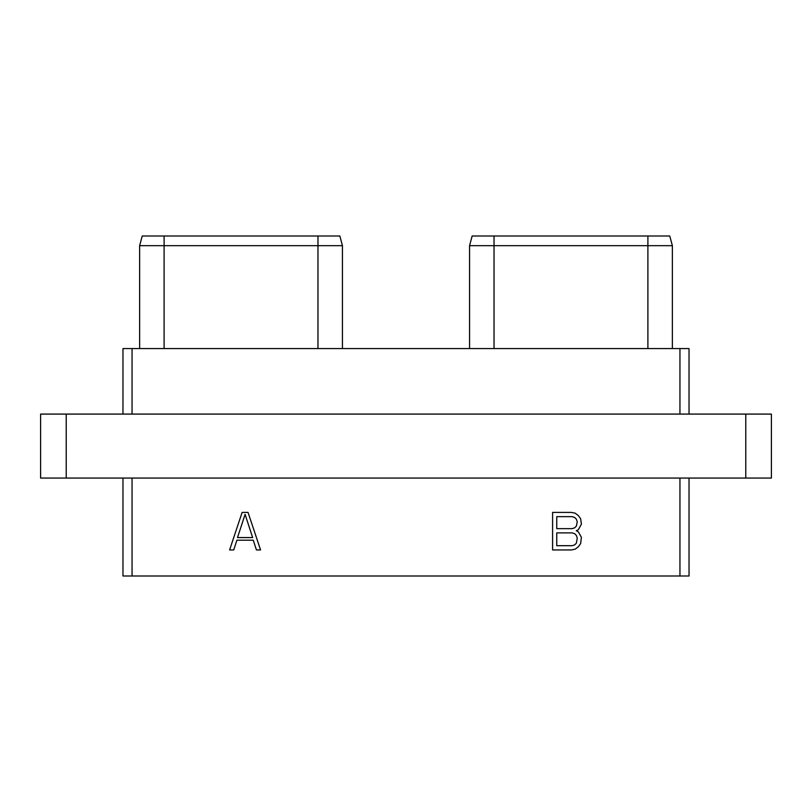 <?xml version="1.0" encoding="UTF-8"?>
<svg xmlns="http://www.w3.org/2000/svg" width="812" height="812" viewBox="0 0 812 812"><rect width="100%" height="100%" fill="white"/><g stroke="black" fill="none" stroke-linecap="round" stroke-linejoin="round"><path stroke-width="1.22" d="M122.967 478.055L122.967 576.002L679.948 576.002L679.948 478.055M689.033 478.055L689.033 576.002L679.948 576.002M66.219 478.055L40.6 478.055L40.6 414.09L66.219 414.09L66.219 478.055L771.4 478.055L771.4 414.09L745.781 414.09L745.781 478.055M66.219 414.09L745.781 414.09M122.967 414.09L122.967 348.581L689.033 348.581L689.033 414.09M647.895 235.998L669.768 235.998L672.366 245.671L647.895 245.671L647.895 235.998L472.148 235.998L469.559 245.671L472.148 235.998M672.366 348.581L672.366 245.671L669.768 235.998M494.031 348.581L494.031 245.671L647.895 245.671L647.895 348.581M469.559 348.581L469.559 245.671L494.031 245.671L494.031 235.998M164.105 348.581L164.105 245.671L139.634 245.671L142.232 235.998L339.852 235.998L342.441 245.671L317.969 245.671L317.969 235.998M164.105 235.998L164.105 245.671L317.969 245.671L317.969 348.581M342.441 348.581L342.441 245.671L339.852 235.998M139.634 348.581L139.634 245.671L142.232 235.998M132.051 348.581L132.051 414.09M679.948 348.581L679.948 414.09M132.051 576.002L132.051 478.055M248.036 512.402L242.118 512.402L229.603 549.947L233.724 549.947L236.911 540.203L253.253 540.203L256.43 549.947L260.561 549.947L248.036 512.402M576.266 530.774L578.327 529.718L581.402 524.227L580.641 518.726L578.306 515.559L575.221 513.194L571.343 512.402L552.596 512.402L552.596 549.947L571.343 549.947L575.221 549.156L578.306 546.791L580.641 543.624L581.402 537.311L578.327 531.819L576.266 530.774M245.082 514.361L252.654 537.574L237.5 537.574L245.082 514.361M556.758 516.655L572.216 516.655L574.723 517.508L576.408 519.244L577.241 521.791L576.408 526.064L574.723 527.79L572.216 528.642L556.758 528.642L556.758 516.655M577.241 538.031L576.408 543.116L574.723 544.842L572.216 545.694L556.758 545.694L556.758 532.895L572.216 532.895L574.723 533.748L576.408 535.484L577.241 538.031"/></g></svg>
